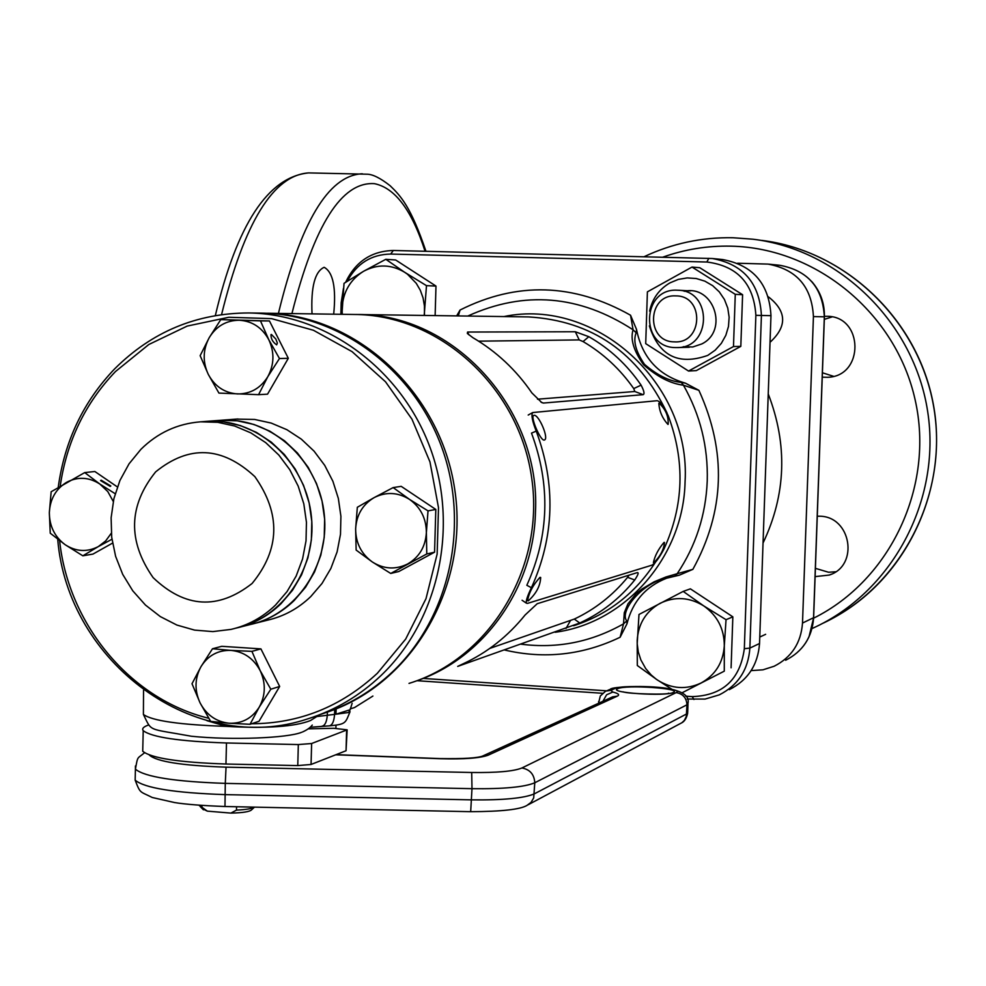 <?xml version="1.0" encoding="UTF-8"?>
<svg xmlns="http://www.w3.org/2000/svg" width="986" height="986" viewBox="0 0 986 986"><rect width="100%" height="100%" fill="white"/><g stroke="black" fill="none" stroke-linecap="round" stroke-linejoin="round"><path stroke-width="1.48" d="M768.242 393.956C787.826 444.735 786.101 494.442 763.041 543.039M312.032 313.856C310.836 287.111 314.854 271.594 324.086 267.329L324.221 267.329C333.145 272.346 336.3 287.949 333.687 314.164M833.515 376.307L822.398 372.77M824.321 319.353L832.036 316.937M824.419 316.321L826.736 316.296C863.711 315.828 864.611 376.344 827.685 377.293L822.25 377.17M835.66 571.769L828.56 572.25L815.397 568.343M817.271 516.196L819.563 516.22C851.164 516.208 859.336 565.644 829.288 575.048L815.102 576.625M824.345 622.585L828.955 620.219L824.333 622.56M751.147 670.603L762.917 669.827L774.121 666.253C791.561 657.391 801.026 642.995 802.505 623.053L813.425 316.58C811.823 286.901 796.7 269.412 768.057 264.1L737.614 263.225M683.261 346.702L692.751 346.986L701.785 343.941C729.11 330.68 713.654 284.424 684.235 291.289M692.012 267.058L699.777 267.724L742.594 294.715L740.819 346.369L696.326 370.6L688.536 371.044L733.485 346.554L735.273 294.333L692.012 267.058L647.395 291.856L645.707 343.633L688.536 371.044M649.614 311.145C652.325 298.647 659.116 289.218 669.987 282.859L678.331 279.395L687.217 277.916L696.202 278.508L704.83 281.133L712.668 285.669L719.312 291.893L724.439 299.498L727.767 308.088L729.135 317.233L728.481 326.465L725.832 335.326L721.333 343.362L715.195 350.166L707.751 355.404C678.467 365.707 659.005 355.872 649.367 325.898M742.594 294.715L735.273 294.333M740.819 346.369L733.485 346.554M212.495 648.763L201.008 666.622C208.083 655.431 218.066 650.033 230.97 650.39L212.495 648.763L221.764 646.311L260.92 648.887L279.667 686.453L259.035 721.247L250.037 724.291L259.219 707.172L270.805 689.226L260.181 670.64C265.949 683.249 265.628 695.426 259.219 707.172C252.046 718.35 242.001 723.712 229.109 723.231L250.037 724.291M229.109 723.231C216.254 721.801 206.592 715.035 200.096 702.932L210.671 721.395L229.109 723.231M200.096 702.932C194.39 690.41 194.686 678.306 201.008 666.622L192.011 683.742L200.096 702.932M230.97 650.39C243.862 651.721 253.599 658.463 260.181 670.64L251.923 651.364L230.97 650.39M251.923 651.364L260.92 648.887M270.805 689.226L279.667 686.453M393.155 487.589L401.191 486.344L435.812 509.454L434.567 552.197L398.775 571.535L390.727 573.445L426.778 553.959L426.371 532.637L428.023 510.871L409.51 499.384L393.155 487.589L374.125 497.622C386.068 491.607 397.863 492.199 409.51 499.384C420.689 507.433 426.297 518.513 426.371 532.637C425.484 546.7 419.247 557.152 407.674 563.955C395.657 569.883 383.874 569.218 372.326 561.971C361.27 553.922 355.7 542.892 355.638 528.89L356.143 550.065L372.326 561.971L390.727 573.445M355.638 528.89C356.476 514.926 362.638 504.499 374.125 497.622L357.326 507.285L355.638 528.89M426.778 553.959L434.567 552.197M428.023 510.871L435.812 509.454M216.193 421.269L206.37 421.379L223.477 421.872L240.337 425.57L256.422 432.373L271.236 442.098L284.301 454.435L295.196 469.016L303.565 485.383L309.16 503.008L311.798 521.36L311.366 539.835L307.915 557.866L301.543 574.863L292.472 590.318L280.973 603.74C268.217 616.016 253.427 624.101 236.628 627.971C282.97 617.865 316.728 568.367 311.453 517.071C306.634 465.725 263.755 422.982 216.193 421.269M204.57 421.515L220.309 420.319L237.244 420.8L253.932 424.461L269.856 431.19L284.523 440.804L297.439 452.993L308.224 467.401L316.518 483.571L322.04 500.999L324.64 519.129L324.221 537.395L320.807 555.217L314.497 572.028L305.512 587.299L294.124 600.573C281.491 612.713 266.861 620.699 250.234 624.545C296.096 614.537 329.521 565.594 324.308 514.889C319.55 464.147 277.115 421.909 230.046 420.209L218.535 420.455M254.499 807.127C251.824 808.668 245.822 809.666 236.48 810.11L236.566 806.758M198.901 805.254L201.957 807.275L202.007 805.488M254.437 807.164L251.689 809.74C249.791 811.725 242.864 812.834 230.884 813.093L207.343 811.145L202.253 808.643M207.343 811.145L201.957 807.275M236.48 810.11L230.884 813.093M336.152 708.934L335.943 714.209L348.65 712.496L350.141 709.735L335.943 714.209L316.814 716.551L310.393 720.581C294.777 726.682 266.787 728.617 226.41 726.386L206.949 720.68M409.017 683.397C489.561 658.796 544.679 568.614 531.799 478.703C519.622 388.694 441.913 316.605 357.622 314.522L267.305 313.252C357.068 315.483 440.372 392.28 454.669 488.994C469.669 585.598 412.826 683.483 327.709 711.991M262.88 313.166L264.445 313.178M329.176 725.856L329.398 725.856C332.356 725.104 334.081 721.284 334.562 714.406L334.673 709.452M226.706 724.821L226.41 726.386C179.662 724.772 151.992 720.791 143.401 714.443L143.549 690.262M321.966 726.164L322.188 726.164C325.06 725.449 326.76 721.777 327.315 715.109L327.364 712.114M355.823 314.472L357.154 314.497C453.424 313.412 540.858 408.524 535.472 511.956C533.833 588.704 483.325 658.87 415.476 681.24M472.923 337.705L467.352 333.502L467.574 332.048L575.319 331.752L588.815 336.694C609.705 348.625 627.133 364.783 641.085 385.144C644.08 390.863 644.758 394.043 643.143 394.671L543.409 403.052L541.77 402.584L531.922 392.958C516.097 369.91 496.439 351.497 472.923 337.705M666.45 578.289C645.633 586.571 632.47 601.743 626.96 623.83L620.12 637.252L623.534 623.842L624.286 612.725L627.946 603.839L636.056 593.855L641.812 589.11L654.186 581.777L666.018 576.946L677.16 573.729C695.808 545.961 705.84 515.012 707.245 480.872C708.158 446.707 700.233 414.81 683.446 385.206C670.517 383.628 657.231 376.812 643.587 364.758C633.69 350.893 630.19 339.233 633.074 329.805L630.547 315.237L636.525 329.41C642.096 357.499 658.402 375.407 685.418 383.16L698.889 390.32L683.446 385.206L681.227 382.371L685.418 383.16M679.391 575.146L667.041 578.116L674.905 576.034L677.16 573.729L692.862 569.353L679.391 575.146L675.065 575.997M456.641 315.902L460.068 310.023L458.305 315.914M713.211 258.591L722.602 259.54C753.107 265.197 769.228 283.919 770.966 315.68L759.54 643.501C757.963 664.823 747.893 680.192 729.332 689.621M345.618 282.292C355.478 261.66 371.389 251.06 393.34 250.481L712.385 258.517C743.308 264.26 759.664 283.241 761.414 315.483L749.878 648.098C748.288 669.728 738.083 685.319 719.275 694.871L705.089 699.074L687.254 699.037M340.86 314.263L341.181 302.776L343.448 288.38M602.594 693.294L417.016 680.71M579.756 623.004L457.701 666.4L463.272 663.738C487.17 652.683 507.79 636.426 525.119 614.981L537.21 603.715L637.338 572.595C638.94 572.472 638.065 574.937 634.725 579.99C619.738 598.65 601.411 612.984 579.756 623.004L574.296 619.085C595.002 609.311 612.762 595.384 627.601 577.315L628.982 575.195M423.216 678.43L606.735 690.829M685.726 696.178L692.209 696.609C722.763 695.598 740.141 679.625 744.331 648.689L755.868 315.323C753.822 283.697 737.479 265.924 706.851 262.017L390.653 254.055C371.303 254.437 356.858 263.484 347.306 281.207M342.795 295.097L341.698 314.275M489.746 648.431L574.296 619.085M627.601 577.315L634.725 579.99M537.506 399.194L634.799 391.504L633.739 388.583C620.071 369.047 603.173 353.37 583.059 341.563L579.213 339.911L478.629 341.168M588.815 336.694L583.059 341.563M641.085 385.144L633.739 388.583M636.525 329.41L636.143 332.8C632.938 340.946 635.723 351.46 644.511 364.364C657.403 375.346 669.642 381.348 681.227 382.371M670.086 577.106L667.041 578.116C642.724 582.097 618.851 611.48 626.776 620.909L626.96 623.83M467.758 316.05C524.355 290.402 579.46 294.987 633.074 329.805L636.143 332.8M521.113 644.191C557.3 648.813 591.44 642.034 623.534 623.842L626.776 620.909M320.635 714.369C347.565 705.865 371.574 691.654 392.662 671.725C449.801 617.421 470.285 524.663 441.494 446.596C412.801 368.481 338.506 314.189 261.857 313.141L248.731 312.956C326.144 314.004 401.216 368.924 430.216 447.952C459.328 526.906 438.634 620.749 380.916 675.632C359.619 695.783 335.376 710.142 308.174 718.732C195.277 757.026 67.751 662.74 57.706 539.256M251.578 723.761C299.3 723.539 341.218 706.715 377.342 673.278L405.677 639.088L426.001 598.662L437.143 554.083L438.499 507.667L429.958 461.892L411.963 419.173L385.526 381.792L352.076 351.645L313.425 330.261L271.606 318.638L228.814 317.27L187.192 326.083L148.812 344.508L115.498 371.525C85.215 403.151 66.789 441.321 60.22 486.049M58.236 487.269C64.608 441.001 83.416 401.524 114.672 368.838C151.918 331.764 196.596 313.141 248.731 312.956M236.209 419.112L254.684 419.457L271.15 423.056L286.864 429.686L301.334 439.152L314.078 451.157L324.714 465.355L332.898 481.279L338.346 498.448L340.909 516.319L340.49 534.301L337.113 551.864L330.877 568.429L322.003 583.478L310.775 596.567C298.302 608.535 283.857 616.41 267.44 620.194L254.733 623.399M155.652 471.863C189.127 444.735 222.195 446.325 254.869 476.645C280.973 513.768 280.049 549.375 252.108 583.465C218.079 610.075 185.072 608.128 153.113 577.611C127.564 541.006 128.414 505.756 155.652 471.863M140.887 449.357C157.624 432.817 177.517 423.635 200.577 421.823L217.758 422.316L234.68 426.026L250.838 432.879L265.715 442.64L278.828 455.039L289.773 469.693L298.191 486.135L303.811 503.846L306.449 522.284L306.03 540.846L302.566 558.963L296.17 576.046L287.049 591.575L275.513 605.059C262.695 617.396 247.856 625.506 230.983 629.401L212.853 631.595L194.612 630.116L176.901 625.062L160.324 616.595L145.447 605.047L132.765 590.811L122.708 574.37L115.608 556.314L111.701 537.247L111.122 517.81L113.895 498.669L119.935 480.465L129.03 463.839L140.887 449.357M59.616 540.71C68.465 624.52 130.411 699.271 208.687 718.252M308.482 728.839L333.884 728.297L347.146 729.837L311.625 743.518L311.058 764.47L297.772 765.592L225.954 764.027C179.008 762.412 151.265 758.16 142.724 751.258L142.797 748.337M347.134 730.133L346.049 750.74L311.058 764.47M297.772 765.592L298.327 744.566L226.484 742.976C179.526 741.373 151.77 737.269 143.216 730.663C141.701 728.605 143.549 726.694 148.8 724.907M298.327 744.566L311.625 743.518M674.325 341.859C703.08 343.954 704.707 295.59 675.854 295.899C647.173 293.988 645.62 342.006 674.325 341.859M677.37 290.217L677.974 290.241C712.742 290.513 711.584 348.428 676.877 347.577L675.472 347.565C639.655 347.738 641.59 287.875 677.37 290.217M770.041 342.29C787.358 326.366 786.803 311.219 768.377 296.823M424.473 315.446L424.436 305.993L423.08 297.945L420.319 290.291L416.265 283.327L407.452 274.207L385.797 259.306L395.645 259.984L435.985 286.076L435.134 315.594M424.202 315.434L426.494 285.657L404.876 272.395C391.282 264.273 377.515 263.903 363.587 271.273L344.028 283.339L341.969 314.275M426.494 285.657L435.985 286.076M385.797 259.306L363.587 271.273C350.203 279.642 343.017 292.004 342.056 308.371L342.265 314.287M724.279 671.158L682.139 692.751L724.279 671.158L724.303 645.83L726.041 619.689L703.684 605.86L683.187 591.403L638.99 614.475L637.202 643.698L638.287 651.931L640.838 659.856L645.707 668.582L651.117 674.905L656.195 679.181L671.725 689.14M637.313 665.513L657.563 680.118C671.737 688.943 686.244 689.904 701.071 683.002C715.392 675.028 723.132 662.641 724.303 645.83C724.291 628.932 717.414 615.621 703.684 605.86C689.362 597.122 674.831 596.259 660.102 603.309C645.929 611.369 638.287 623.731 637.19 640.395L637.313 665.513M683.187 591.403L690.385 588.852L732.845 616.842L731.094 667.818M726.041 619.689L732.845 616.842M271.421 334.464L271.002 334.611C270.879 338.765 272.777 342.179 276.672 344.853L277.349 343.029L275.821 339.024L271.421 334.464M220.778 319.612L269.449 320.955L288.319 358.3L267.551 394.166L258.566 394.671L267.822 376.664L279.469 358.522L268.784 339.702L260.477 320.894L220.778 319.612L209.217 337.668C216.341 326.12 226.398 320.314 239.376 320.24C252.354 321.14 262.165 327.623 268.784 339.702C274.601 352.261 274.281 364.573 267.822 376.664C260.587 388.225 250.481 393.981 237.503 393.944C224.561 392.933 214.825 386.426 208.305 374.409L218.929 393.094L258.566 394.671M208.305 374.409C202.549 361.948 202.857 349.71 209.217 337.668L200.146 355.663L208.305 374.409M279.469 358.522L288.319 358.3M260.477 320.894L269.449 320.955M101.176 480.182L100.597 480.601L110.247 486.406L110.814 485.987L101.176 480.182M112.54 543.113L92.955 554.095L82.824 555.808L98.341 546.577C87.101 552.333 76.033 551.716 65.15 544.703L82.824 555.808M84.722 472.59L51.161 491.743L49.337 512.658C50.064 499.126 55.808 489.019 66.555 482.339C77.746 476.485 88.814 477.027 99.783 483.99L84.722 472.59L94.853 471.505L117.371 486.924M115.189 493.727L99.783 483.99L107.794 491.583L113.279 501.48M111.307 533.216L105.699 540.895L98.341 546.577L111.948 539.243M65.15 544.703C54.735 536.926 49.46 526.241 49.337 512.658L50.249 533.204L65.15 544.703M528.311 600.856C536.211 593.646 540.328 585.844 540.673 577.463L539.971 577.365C533.155 584.76 529.014 592.549 527.559 600.72L528.311 600.856M544.223 440.052L544.506 439.966C549.128 438.45 538.701 414.219 534.018 415.328L533.549 415.513C530.382 417.238 540.488 441.013 544.223 440.052M667.953 424.424L668.126 424.374C668.656 416.339 665.649 409.276 659.116 403.2L658.833 403.311C659.338 411.285 662.382 418.323 667.953 424.424M653.866 562.612C660.324 556.314 663.861 549.596 664.478 542.448L664.046 542.399C658.5 548.882 654.95 555.599 653.398 562.538L653.866 562.612M527.547 603.37L651.734 565.237C654.914 563.672 658.968 558.322 663.886 549.19C683.779 505.744 685.245 461.325 668.298 415.932C663.997 406.454 660.275 401.376 657.144 400.71L532.699 412.555C531.097 414.958 532.28 421.158 536.236 431.128C556.018 484.545 554.403 536.741 531.417 587.718C527.374 596.086 525.698 601.238 526.413 603.173L527.547 603.37M536.236 431.128L531.503 433.113C550.718 485.013 549.153 535.731 526.832 585.29L531.417 587.718M309.74 172.932L308.606 172.907C273.307 175.225 244.294 222.454 221.567 314.583M362.441 173.832L361.505 173.819C328.141 176.038 300.447 222.565 278.434 313.375M425.065 251.27C411.938 210.351 395.053 187.821 374.384 183.655C341.735 181.473 314.251 224.783 291.93 313.573M823.655 622.93C900.859 586.51 948.322 496.007 934.038 408.857C920.098 321.658 846.53 250.727 761.833 240.411C843.893 250.493 915.698 317.048 932.62 400.636C949.777 484.163 909.745 573.79 838.014 615.338M812.045 628.55C891.541 593.017 941.47 501.159 927.74 411.975C914.392 322.73 839.456 249.717 752.996 239.216L732.968 237.737M813.623 618.173C890.432 580.051 934.753 486.369 915.144 399.848C896.003 313.215 816.235 247.782 730.836 246.155C707.406 245.674 684.74 249.347 662.814 257.161M809.001 636.87L813.623 617.754C812.168 637.313 802.838 651.475 785.632 660.238C802.777 651.524 812.082 637.387 813.549 617.803L824.333 316.814C822.755 287.666 807.891 270.484 779.741 265.271C807.965 270.521 822.866 287.702 824.407 316.814L813.635 617.692L802.505 623.053M813.425 316.58L824.407 316.814L813.635 617.692M811.823 281.626C820.488 291.671 824.678 303.405 824.395 316.814M135.23 776.783L135.156 780.136C144.35 788.036 174.3 792.867 224.981 794.617L471.653 799.868C503.328 800.238 524.256 798.216 534.449 793.792L686.663 713.926L687.698 712.323L687.981 703.967M144.498 752.799C136.968 759.097 137.929 755.486 135.415 769.166L135.156 780.136C140.505 794.038 139.63 791.08 152.251 797.489L174.621 802.567C185.59 804.329 202.376 805.648 224.981 806.511L225.276 783.377C174.571 781.627 144.622 776.882 135.415 769.166L135.427 765.949M149.305 755.017C156.392 761.574 181.979 765.617 226.053 767.157L471.702 772.494C496.919 772.827 513.657 771.323 521.89 767.995L676.149 692.616C686.712 688.166 623.522 683.951 614.993 688.499L610.889 690.336L612.811 692.049C618.456 693.466 619.972 694.834 617.359 696.128L488.206 755.177C479.935 758.185 463.913 759.368 440.113 758.715L335.721 754.795M614.993 688.499L610.371 689.214C611.776 686.749 645.879 685.023 666.819 688.339C682.583 691.063 689.645 696.03 688.006 703.228L686.971 704.793L534.782 782.773C524.601 787.099 503.661 789.059 471.986 788.677L225.276 783.377L226.053 767.157M617.754 688.684C625.481 684.543 683.015 688.376 673.352 692.431C666.092 696.708 607.043 692.702 617.754 688.684M471.702 772.494L471.986 788.677L470.679 811.688L224.981 806.511M521.89 767.995C529.938 769.437 534.239 774.367 534.782 782.773L533.697 797.908L531.109 802.333L527.066 805.352C520.472 809.444 501.677 811.564 470.679 811.688L470.63 811.688M676.149 692.616C682.916 693.762 686.515 697.829 686.971 704.793L686.281 716.514L684.383 720.372L681.918 722.713L528.2 804.749M599.451 702.858L598.564 701.601M610.889 690.336L606.242 691.05L609.57 689.571M598.514 703.289L600.314 695.993L605.231 691.519M612.811 692.049L606.6 694.785L602.902 701.292M617.359 696.128L612.553 696.892L482.228 756.225M488.206 755.177L482.709 756.028C477.643 758.061 463.494 758.912 440.261 758.579L440.36 758.727M143.414 711.744L143.401 714.443C152.201 732.241 146.865 728.099 191.407 736.246C232.4 740.449 287.986 738.021 301.667 732.278M503.932 316.568C595.322 297.341 691.075 382.925 685.073 481.723C683.618 556.77 625.469 623.029 555.167 632.26M573.679 625.728C608.115 614.524 635.44 593.252 655.641 561.909M667.041 413.023C638.324 352.741 592.118 320.696 528.434 316.913L357.154 314.497M620.12 637.252C582.911 655.086 544.383 659.338 504.524 649.996M698.889 390.32C726.818 451.576 724.809 511.253 692.862 569.353M460.068 310.023C516.886 281.478 573.716 283.216 630.547 315.237M744.331 648.689L749.878 648.098L759.54 643.501M755.868 315.323L770.966 315.68M570.364 620.773L566.001 628.464M575.319 331.752L579.213 339.911M468.905 334.846L467.574 332.048M540.969 402.115L543.409 403.052M643.143 394.671L634.799 391.504M708.823 258.307L706.851 262.017M390.653 254.055L393.34 250.481M342.019 302.825L341.181 302.776M693.947 699.493L692.209 696.609M346.049 750.74L346.604 730.441M225.954 764.027L226.484 742.976M425.964 251.294C410.829 206.641 400.784 196.029 390.16 185.762C380.276 177.998 372.498 174.152 366.804 174.202L308.606 172.907C267.933 177.036 236.837 224.586 215.342 315.545M350.215 708.848L354.184 707.677M752.996 239.216L732.918 237.737C701.724 237.182 672.132 243.505 644.117 256.705M768.821 264.174L779.741 265.271M829.288 575.048L831.494 574.135M827.685 377.293L828.363 377.231M354.553 707.541L372.905 696.054M250.234 624.545L241.188 626.825M203.399 809.814L200.195 806.523M668.385 693.269L668.705 693.158C668.976 694.957 627.318 693.959 623.386 691.876L623.534 692.073M440.212 758.579L336.053 754.66M687.686 713.075C686.613 718.104 684.592 721.382 681.622 722.911M310.368 727.249L329.398 725.856C346.345 724.242 345.248 723.169 350.055 711.695M302.505 731.982C307.016 729.985 310.27 727.68 312.266 725.067M350.141 709.735L352.138 703.326M220.309 420.319L237.971 418.988M200.577 421.823L206.37 421.379M235.555 628.242L236.628 627.971M142.724 751.258L143.216 730.663M690.385 290.895L677.974 290.241M689.3 347.269L676.877 347.577M765.641 634.318L759.762 637.055M335.893 728.284L335.98 725.24M526.413 603.173L522.075 600.264M532.699 412.555L528.2 415.044"/></g></svg>
